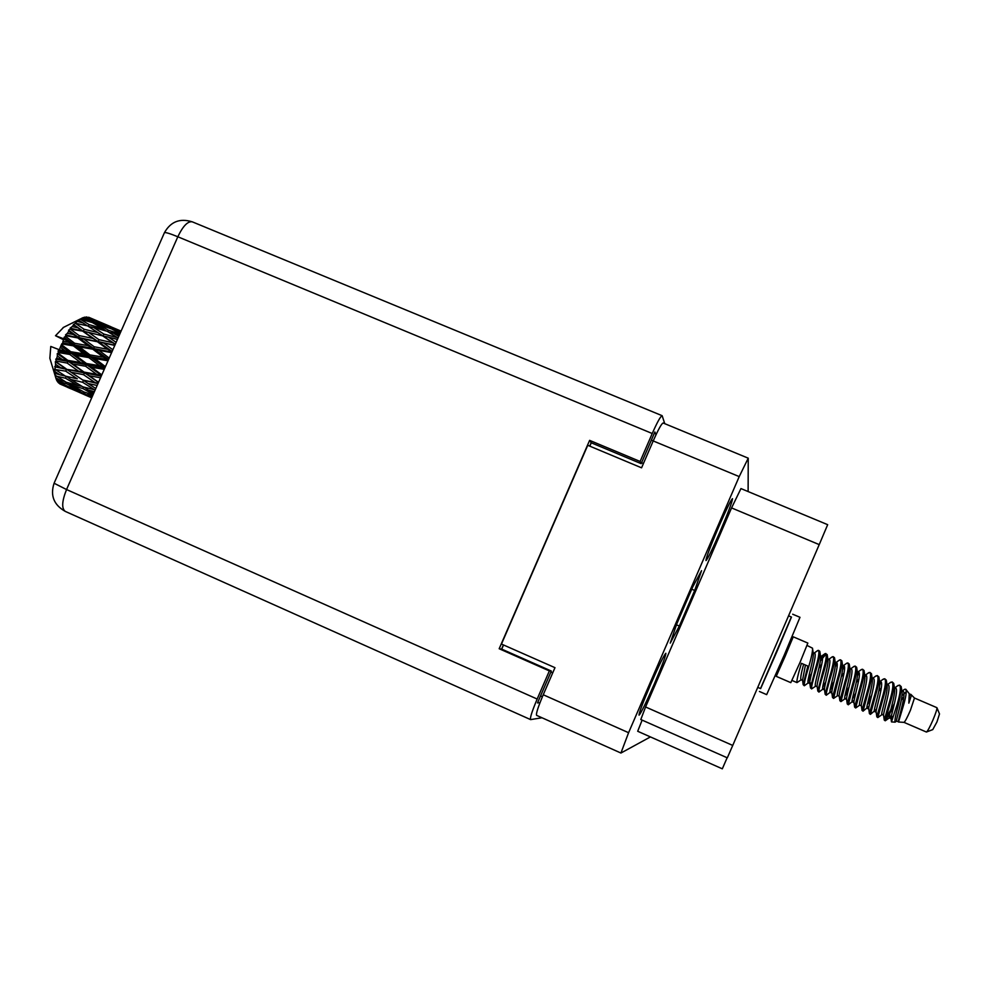 <?xml version="1.0" encoding="UTF-8"?>
<svg xmlns="http://www.w3.org/2000/svg" width="989" height="989" viewBox="0 0 989 989"><rect width="100%" height="100%" fill="white"/><g stroke="black" fill="none" stroke-linecap="round" stroke-linejoin="round"><path stroke-width="1.48" d="M654.186 684.203C662.024 665.844 665.906 655.534 665.857 653.284C664.163 654.755 659.131 665.065 650.737 684.215C642.813 702.796 638.919 713.106 639.055 715.158C640.86 713.452 645.904 703.142 654.186 684.203M719.745 532.403C728.151 512.673 732.404 501.435 732.49 498.679C731.044 499.766 726.458 509.15 718.731 526.803C710.226 546.793 705.973 558.043 705.985 560.565C707.531 559.279 712.117 549.896 719.745 532.403M748.117 491.558L748.24 458.179L739.216 476.599L628.584 732.701L620.931 753.037L650.428 736.916M642.133 720.116L637.695 731.267L722.316 768.824L727.138 757.747M536.73 715.381L536.594 715.356C535.89 713.786 538.103 706.925 543.233 694.76L554.977 667.674L501.46 644.062L587.738 445.297L641.564 467.822L653.235 440.884C658.315 429.399 661.629 423.453 663.137 423.008L748.24 458.179M501.732 649.143L503.537 644.976M589.827 446.163L591.286 442.8M731.563 507.913L740.959 488.578L827.669 524.677L819.226 544.618L731.563 507.913L645.582 706.974L732.738 745.434L727.311 757.834L640.81 719.535L645.582 706.974M819.226 544.618L732.738 745.434M679.332 626.049L694.698 590.47L701.547 570.653L692.72 586.959L676.785 623.861L670.245 643.097L679.332 626.049L676.464 624.801M691.744 589.209L694.698 590.47M664.769 423.688L662.148 415.701C660.615 416.122 657.314 422.056 652.233 433.516L177.822 236.767L66.547 489.543L537.175 699.038C532.057 711.178 529.857 718.026 530.599 719.609L541.984 717.767M655.954 434.851L654.891 431.97L641.169 463.656L640.118 461.467L652.233 433.516M503.413 644.927L501.608 649.081L551.318 671.049L537.509 702.919L539.982 702.697M551.318 671.049L549.365 670.913L537.175 699.038M640.118 461.467L589.617 440.365L499.173 648.735L549.365 670.913M641.169 463.656L591.162 442.751L589.691 446.113M591.162 442.751L589.617 440.365M501.608 649.081L499.173 648.735M926.557 731.971L932.751 729.61L936.954 721.933L939.501 713.947L936.966 707.827M914.479 698.036L910.387 710.374C907.136 717.779 905.009 721.785 903.995 722.366L926.421 732.033C927.583 731.279 929.747 727.298 932.924 720.079C935.854 713.081 937.176 708.94 936.904 707.679L914.466 698.024L910.807 694.327M778.12 671.556L776.254 676.352L790.804 682.645L799.94 662.618L807.852 643.073L793.277 636.829L791.076 641.49M776.254 676.352L793.277 636.829M777.267 671.185L778.294 671.63L785.105 656.35L791.237 641.552L790.223 641.119M903.995 722.366L898.482 722.007L902.969 707.098C905.936 697.27 906.864 691.311 905.763 689.246L904.539 689.321L901.424 691.521L902.957 691.212L901.263 690.483L901.943 691.731L901.375 687.751M895.082 722.155L891.485 721.896L897.134 704.527L899.941 697.69L898.321 705.058C895.49 715.579 894.427 721.278 895.144 722.155L896.664 721.08C895.366 721.414 903.39 697.505 901.943 691.731M905.837 689.321L909.225 693.672L908.842 703.154L911.265 695.737L909.855 694.105M901.993 695.613L906.307 691.793M810.795 676.637L807.951 681.285M809.806 681.767L804.292 685.76C803.834 684.277 805.33 677.848 808.792 666.487C811.536 657.166 812.785 651.071 812.513 648.191L807.061 645.458M811.512 673.521L808.297 678.862M804.292 685.76L803.167 684.648L807.865 666.091L801.411 663.31L807.865 666.091M801.164 679.802L796.986 682.608C796.491 681.1 797.962 674.671 801.411 663.31M894.056 704.106L891.299 710.819L885.229 720.783L890.582 701.708C893.116 692.918 894.18 686.823 893.772 683.411L892.14 681.928L890.026 682.769M890.829 709.645L885.476 718.941M885.229 720.783L884.253 720.066L889.643 701.3C892.857 690.211 893.685 683.745 892.14 681.928M883.597 715.43L882.299 714.417L877.824 717.569L883.09 698.481C885.649 689.642 886.725 683.547 886.329 680.185L884.722 678.751L882.695 679.567M877.824 717.569L876.835 716.827L882.151 698.073C885.378 686.996 886.231 680.556 884.722 678.751M876.464 709.261L870.419 714.367L875.611 695.255C878.183 686.378 879.283 680.271 878.9 676.958L877.33 675.574L875.376 676.377M870.419 714.367L869.418 713.588L874.684 694.859C877.898 683.782 878.788 677.354 877.33 675.574M870.852 698.642L867.279 704.786M868.997 706.233L863.038 711.178L868.144 692.04C870.74 683.115 871.853 677.008 871.482 673.744L869.937 672.409L868.07 673.175M871.705 695.255L868.107 701.386M863.038 711.178L862.025 710.362L867.217 691.645C870.444 680.58 871.346 674.164 869.937 672.409M859.75 705.12L855.658 707.988L860.69 688.826C863.298 679.851 864.435 673.756 864.065 670.53L862.556 669.244L860.764 669.986M855.658 707.988L854.632 707.135L859.762 688.431C862.989 677.378 863.929 670.987 862.556 669.244M855.745 693.19L852.333 699.013M854.113 700.15L848.29 704.798L853.247 685.624C855.881 676.6 857.018 670.493 856.672 667.315L855.201 666.091L853.47 666.809M848.29 704.798L847.252 703.921L852.308 685.229C855.547 674.189 856.511 667.81 855.188 666.091M848.216 690.446L844.878 696.095M846.621 699.446L844.903 698.704L845.558 698.395L840.934 701.609L845.805 682.422C848.463 673.348 849.625 667.241 849.279 664.114L847.833 662.939L846.188 663.619M849.032 687.12L845.546 693.029M840.934 701.609L839.871 700.694L844.878 682.027C848.117 670.999 849.106 664.633 847.833 662.939M837.708 695.588L833.579 698.432L838.388 679.233C841.058 670.097 842.232 664.002 841.911 660.924L840.489 659.787L838.919 660.454M833.579 698.432L832.515 697.48L837.46 678.825C840.699 667.81 841.713 661.456 840.489 659.787M833.195 684.944L830.055 690.211M831.897 690.977L826.248 695.255C825.926 693.833 827.496 687.429 830.97 676.031C833.665 666.858 834.852 660.763 834.543 657.734L833.158 656.634L831.65 657.277M833.987 681.693L830.587 687.404M826.248 695.255L825.16 694.266L830.043 675.635C833.294 664.62 834.333 658.291 833.146 656.634M825.716 682.187L822.675 687.244M824.517 687.911L818.917 692.09C818.546 690.643 820.104 684.227 823.565 672.841C826.272 663.619 827.484 657.524 827.187 654.545L825.073 653.63L820.647 658.761M818.917 692.09L817.816 691.051L822.638 672.446C825.889 661.443 826.952 655.138 825.827 653.494M815.74 686.106L811.598 688.925C811.19 687.454 812.711 681.038 816.172 669.664C818.904 660.392 820.128 654.298 819.844 651.368L818.509 650.366L817.137 650.96M811.598 688.925L810.486 687.85L815.245 669.269C818.509 658.278 819.584 651.974 818.509 650.366M899.941 697.69L901.226 686.65L899.557 685.105L897.369 685.983M897.134 704.527C900.349 693.425 901.152 686.947 899.557 685.105M895.416 687.985L894.588 689.012M881.335 682.398L879.753 684.499M876.167 712.154L876.106 711.721C876.192 708.136 884.364 682.311 880.717 681.656L878.145 685.08M866.018 675.351L864.93 676.773M859.206 673.101L857.451 675.536M858.687 672.223L857.537 673.732M844.495 666.957L842.603 669.64M844.05 665.968L842.764 667.711M837.151 663.891L835.186 666.71M836.743 662.853L835.384 664.707M826.186 653.927L820.376 660.899M84.77 317.135L96.687 321.326L107.035 326.518L93.782 321.932L84.77 317.135L83.595 317.642M86.414 316.925L91.977 319.064L85.561 317.222M88.689 317.259L110.83 326.691L88.355 317.358M64.137 338.93L68.6 342.243L62.95 341.279L64.137 338.93L55.508 335.716L63.605 327.322M65.521 336.371L65.904 335.728L77.735 337.904L88.058 345.643L74.657 343.282L65.521 336.371L64.124 337.323L64.161 338.868M67.339 333.355L68.723 331.228L73.075 334.443L67.339 333.355L65.509 334.912L65.904 335.728M70.244 329.077L82.569 331.092L92.756 338.374L79.207 335.63L70.244 329.077L68.587 330.19L68.723 331.228M72.197 326.568L73.668 324.874L77.97 327.866L72.197 326.568L70.108 328.163L70.652 328.533M75.238 323.218L87.564 325.863L97.701 332.539L84.127 329.275L75.238 323.218L73.668 324.874M77.216 321.376L78.663 320.213L82.977 322.921L77.216 321.376L75.659 322.81M80.183 319.15L92.373 322.55L102.572 328.509L89.097 324.615L80.183 319.15L78.663 320.213M82.062 318.099L83.397 317.531L87.737 319.929L82.062 318.099L80.591 318.903M116.146 342.318L108.518 337.162L117.431 339.412M118.767 336.384L113.339 333.108L119.397 334.937M107.22 331.303L117.444 337.657L103.882 334.084L93.695 327.507L107.22 331.303M103.882 334.084L103.079 335.976L108.518 337.162M119.867 333.874L108.679 330.351L98.43 324.491L111.745 328.978L120.04 333.466M108.679 330.351L107.925 331.735M106.107 330.981L102.572 328.509M89.097 324.615L88.268 326.321M108.864 332.316L113.339 333.108M88.553 326.506L93.695 327.507M93.782 321.932L93.127 322.983M107.035 326.518L109.111 328.076M90.531 321.969L87.737 319.929M94.721 323.898L98.43 324.491M112.87 349.76L103.598 343.022L114.798 345.396M102.337 335.642L112.548 342.664L98.937 339.672L88.726 332.465L103.079 335.976L97.701 332.539M98.937 339.672L98.344 341.588L114.848 345.26M115.256 344.333L112.548 342.664M79.207 335.63L78.737 337.509L103.598 343.022M84.127 329.275L83.435 331.191L91.173 333.021M70.108 328.163L88.726 332.465M87.205 325.777L82.977 322.921M109.21 358.08L98.912 350.316L111.596 352.64M97.416 341.749L107.714 349.302L94.19 346.768L83.855 339.066L97.416 341.749L98.344 341.588L92.756 338.374M94.19 346.768L93.844 348.573L111.856 352.072M112.041 351.651L107.714 349.302M74.657 343.282L74.459 345L93.844 348.573L98.912 350.316M65.509 334.912L83.855 339.066M82.569 331.092L77.97 327.866M105.44 366.647L94.771 358.562L108.011 360.787M92.793 349.216L103.276 357.153L89.937 354.903L79.392 346.879L92.793 349.216L93.844 348.573L88.058 345.643M89.937 354.903L89.875 356.485L108.456 359.798M108.518 359.625L103.276 357.153M70.775 351.725L61.405 344.617L61.726 343.912L73.359 345.853L83.917 353.889L70.775 351.725L70.862 353.16L89.875 356.485L94.771 358.562M62.95 341.279L62.839 342.923L74.459 345L79.392 346.879M77.735 337.904L78.737 337.509L73.075 334.443M101.818 374.868L91.458 367.228L104.241 369.354M88.763 357.561L99.518 365.695L86.488 363.532L75.634 355.397L88.763 357.561L89.875 356.485L83.917 353.889M86.488 363.532L86.698 364.793L104.846 367.995M104.896 367.859L99.518 365.695M67.821 360.379L58.166 353.271L58.388 352.554L69.737 354.433L80.616 362.543L67.821 360.379L68.179 361.455L86.698 364.793L91.458 367.228M59.328 349.834L60.292 347.3L64.854 350.749L59.328 349.834L58.116 350.934L70.862 353.16L75.634 355.397M73.359 345.853L74.459 345L68.6 342.243M62.839 342.923L61.726 343.912M98.554 382.273L89.183 375.733L100.519 377.798M85.61 366.239L96.687 374.349L84.053 372.099L72.84 364.051L85.61 366.239L86.698 364.793L80.616 362.543M84.053 372.099L84.522 372.952L101.261 376.129M101.348 375.919L96.687 374.349M65.991 368.699L56.002 361.751L56.138 361.059L67.128 363.05L78.354 371.048L66.609 369.342L84.522 372.952L89.183 375.733M56.719 358.451L57.362 355.966L62.072 359.39L56.719 358.451L55.817 359.155L68.179 361.455L72.84 364.051M61.405 344.617L60.292 347.3M69.737 354.433L70.862 353.16L64.854 350.749M58.116 350.934L58.388 352.554M83.521 374.67L94.981 382.558L82.779 380.023L71.196 372.26L83.521 374.67L84.522 372.952L78.354 371.048M95.809 388.492L88.095 383.509L97.145 385.463M58.166 353.271L57.263 353.605L57.362 355.966M59.352 349.772L50.773 346.447L49.858 358.29L55.792 377.835L60.972 380.654L56.212 379.183L55.792 377.835M60.688 384.301L62.233 384.993M59.674 383.843L81.481 393.313L59.674 383.843M58.487 382.928L63.061 384.672L58.487 382.928M57.288 381.062L57.708 382.038M56.979 380.901L66.547 383.72L78.935 390.309L67.969 386.476L56.979 380.901M56.336 379.232L56.793 380.567M55.396 376.018L65.484 378.181L77.501 385.389L66.09 382.174L55.038 375.103L55.767 377.736M55.112 373.619L55.038 371.691L60.082 374.843L54.754 373.298L55.322 375.536M55.063 369.503L65.682 371.135L77.303 378.836L65.41 376.117L54.568 369.008L55.038 371.691M55.285 366.56L55.569 364.273L60.453 367.599L55.285 366.56L55.1 368.897M56.002 361.751L55.322 361.69L55.569 364.273M55.817 359.155L56.138 361.059M82.779 380.023L97.96 383.621M82.643 382.286L94.487 389.765L82.767 386.798L70.788 379.492L82.643 382.286L83.496 380.419L88.095 383.509M98.047 383.411L94.981 382.558M54.679 366.771L66.609 369.342L71.196 372.26M67.128 363.05L68.179 361.455L62.072 359.39M93.72 393.251L88.256 390.062L94.4 391.693M84.374 387.218L88.256 390.062M95.179 389.926L94.487 389.765M67.932 376.71L77.303 378.836M66.3 376.327L70.788 379.492M65.682 371.135L66.609 369.342L60.453 367.599M93.015 394.858L83.991 391.99L71.628 385.277L83.014 388.603L93.213 394.401M92.348 396.366L89.64 394.97L92.533 395.934M87.094 392.992L89.64 394.97M83.014 388.603L83.558 387.008M68.426 382.854L71.628 385.277M82 386.34L77.501 385.389M65.484 378.181L66.226 376.315M65.311 376.055L60.082 374.843M91.853 397.467L73.668 389.283L92.076 396.985M84.609 393.239L84.819 392.262M71.888 387.886L73.668 389.283M81.79 390.816L78.935 390.309M66.547 383.72L66.906 382.409M64.656 381.358L60.972 380.654M70.924 388.788L67.512 387.317M79.021 392.274L91.705 397.825M82.396 393.449L81.481 393.313M64.977 384.981L63.061 384.672M55.508 335.716L63.667 339.833M121.091 331.105L111.04 326.852M120.868 331.612L102.621 323.601L121.029 331.241M120.473 332.502L117.765 331.105L120.633 332.131M117.765 331.105L114.897 330.66M112.536 329.399L113.043 328.694M102.621 323.601L100.73 323.329M91.977 319.064L93.25 320.04M891.299 710.819L893.45 707.481M898.457 721.809L898.395 721.438C898.556 718.224 906.851 691.954 902.957 691.212M883.585 715.368L883.536 714.96C883.634 711.499 891.843 685.525 888.122 684.845L886.91 684.314M868.874 709.064L868.701 708.495C868.762 704.786 876.884 679.097 873.324 678.491L872.075 677.947M853.977 702.524L853.915 702.042C853.927 698.098 861.963 672.705 858.563 672.161L857.389 672.384L856.808 668.28M839.228 696.108L839.154 695.601C839.129 691.435 847.091 666.326 843.852 665.844L842.517 665.263M846.93 663.1L842.653 666.129M824.529 689.716L824.443 689.185C824.369 684.796 832.268 659.96 829.178 659.539L827.805 658.958M811.475 682.731L810.078 683.659L808.248 682.867C806.159 682.855 814.429 657.697 813.218 653.259L812.624 649.007M809.855 683.337L809.768 682.781C809.657 678.17 817.483 653.618 814.54 653.259L813.292 653.667M881.817 714.664C880.395 714.936 888.456 690.829 887.046 685.266L886.478 681.236M881.347 687.812L878.764 691.274M867.576 708L867.032 708.272C865.474 708.495 873.559 684.165 872.199 678.825L871.618 674.745M852.889 701.597L852.271 701.893C850.577 702.054 858.724 677.527 857.389 672.396L861.543 669.429M839.253 696.268L837.559 695.527C835.742 695.638 843.914 670.901 842.628 665.993L842.035 661.826M823.652 688.839L822.885 689.185C820.932 689.246 829.153 664.287 827.904 659.614L827.311 655.41M821.81 664.052L818.904 668.255M809.101 682.484L808.248 682.867M911.265 695.737L909.262 693.907M893.401 715.912L890.965 718.187C891.089 714.862 899.347 688.74 895.539 688.023L894.439 688.134M879.481 681.137L880.717 681.656L879.357 681.94M861.37 705.726L861.295 705.268C861.332 701.448 869.418 675.895 865.944 675.326L864.769 675.524M846.596 699.31L846.535 698.827C846.522 694.773 854.521 669.516 851.208 668.997L849.885 668.428M831.873 692.918L831.798 692.399C831.749 688.109 839.673 663.137 836.509 662.692L835.297 663.001M817.186 686.527L817.099 685.983C817.013 681.483 824.863 656.795 821.859 656.399L820.623 656.77M802.536 680.16L805.429 665.14M908.842 703.154L909.41 694.983M903.798 696.899L901.325 700.101M891.46 715.27L889.235 717.866C887.875 718.175 895.91 694.167 894.489 688.505L893.92 684.487M876.18 712.228L874.424 711.462C872.928 711.709 881.001 687.491 879.617 682.039L879.048 677.984M861.382 705.825L859.639 705.07C858.019 705.268 866.141 680.84 864.782 675.611L864.201 671.506M858.971 678.825L856.264 682.558M844.903 698.704C843.16 698.852 851.306 674.214 849.996 669.194L849.415 665.053M844.087 672.879L841.293 676.797M830.945 692.028L830.216 692.362C828.325 692.436 836.533 667.587 835.26 662.803L834.667 658.612M817.211 686.737L815.554 686.02C813.539 686.045 821.785 660.986 820.549 656.436L819.955 652.208M802.574 680.407L800.942 679.703C800.299 678.417 801.177 673.299 803.587 664.348M55.322 361.69L79.157 377.625M57.263 353.605L98.455 382.483M61.417 346.162L101.533 375.511M64.124 337.323L104.97 367.698M68.587 330.19L108.58 359.502M73.371 324.38L112.128 351.466M95.068 330.783L115.33 344.172M760.529 688.567L791.348 617.025M759.416 691.472L766.66 694.637L784.153 655.311L799.977 617.309L792.696 614.206M757.747 687.355L760.64 688.616L776.674 652.171L791.46 617.062L788.554 615.826M543.233 694.76L628.584 732.701M739.216 476.599L651.343 440.167M550.898 672.013L552.74 672.829M643.419 463.52L641.564 462.741M54.111 483.188L54.086 483.238C50.08 495.551 53.814 504.934 65.299 511.412C61.479 508.519 61.887 501.225 66.547 489.543L54.086 483.238L164.434 232.687C165.386 232.155 169.848 233.515 177.822 236.767C183.002 225.974 187.836 221.004 192.311 221.845C179.961 218 170.664 221.61 164.434 232.687L164.384 232.786M640.81 719.535L727.311 757.834M542.392 696.726L540.538 695.91M620.931 753.037L536.594 715.356M662.148 415.701L192.311 221.845M65.299 511.412L530.599 719.609M796.998 682.608L791.991 680.444M63.086 327.594L80.196 319.039M89.814 332.712L90.815 332.947M90.889 397.479L84.325 394.623M884.253 720.066L883.536 714.96M890.879 682.163L887.504 684.573M869.418 713.588L868.701 708.495M876.192 675.796L872.743 678.244M854.632 707.135L853.915 702.042M839.871 700.694L839.154 695.601M825.16 694.266L824.443 689.185M832.342 656.783L828.733 659.354M810.486 687.85L809.768 682.781M817.804 650.478L813.65 653.432M898.457 721.859L896.664 721.08M868.775 709.026L867.032 708.272M854.001 702.635L852.271 701.893M858.563 672.161L857.278 671.605M824.554 689.914L822.885 689.185M814.54 653.259L813.131 652.653M891.485 721.896L890.965 718.187M898.235 685.365L894.427 688.072M876.835 716.827L876.106 711.721M883.536 678.973L879.58 681.78M862.025 710.362L861.295 705.268M868.861 672.607L864.769 675.512M847.252 703.921L846.535 698.827M854.236 666.265L850.701 668.774M832.515 697.48L831.798 692.399M839.636 659.935L835.47 662.902M817.816 691.051L817.099 685.983M825.073 653.63L820.907 656.585M803.167 684.648L802.45 679.579M891.089 718.669L889.235 717.866M895.539 688.023L894.353 687.516M865.944 675.326L864.67 674.77M831.897 693.091L830.216 692.362M836.509 662.692L835.161 662.111M821.859 656.399L820.462 655.806M889.68 717.631L885.501 720.61M77.81 376.722L79.046 377.551"/></g></svg>
